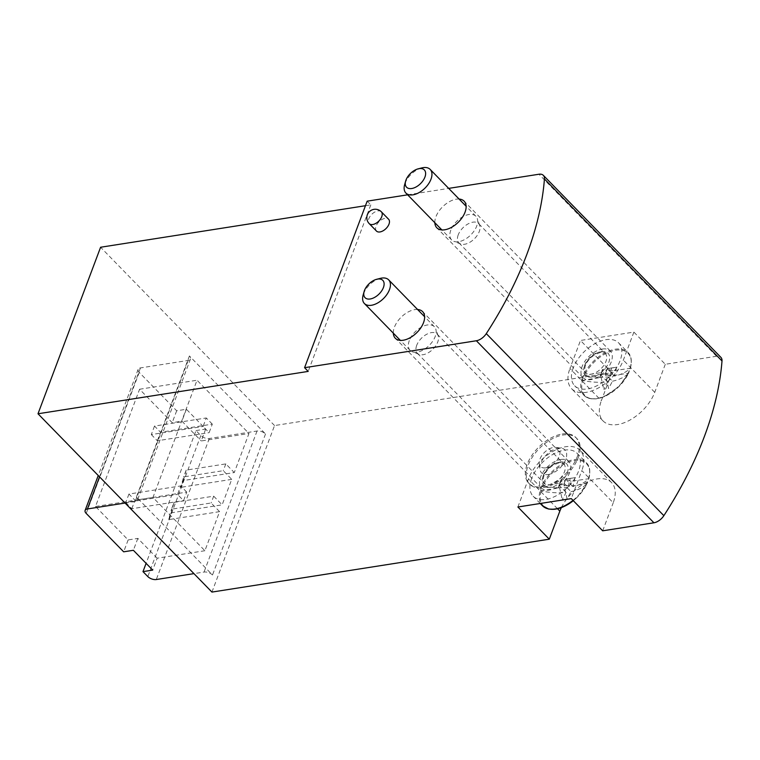 <?xml version="1.0" encoding="UTF-8"?>
<svg xmlns="http://www.w3.org/2000/svg" width="760" height="760" viewBox="0 0 760 760"><rect width="100%" height="100%" fill="white"/><g stroke="black" fill="none" stroke-linecap="round" stroke-linejoin="round"><path stroke-width="0.57" stroke-dasharray="3.8 2.85" d="M171.171 512.839L174.049 502.389L171.494 509.19L211.128 502.978L219.593 511.642L204.896 550.725L152.959 497.477L197.03 380.237L248.966 433.476L234.28 472.558L183.312 480.548L180.756 487.35L183.625 476.9L223.269 470.687L231.724 479.36L222.138 504.849L171.171 512.839L168.625 519.631L171.494 509.19M174.049 502.389L213.684 496.175L211.128 502.978M196.004 430.587L205.703 429.067L186.38 409.25L176.671 410.78L139.222 372.39A6.356 3.268 20.6 0 1 138.13 369.398A6.356 3.268 20.6 0 1 140.457 367.916L188.185 360.43A6.356 3.268 20.6 0 0 190.513 358.948A6.356 3.268 20.6 0 0 189.42 355.955L265.515 433.969A6.356 3.268 20.6 0 0 257.041 431.015L209.314 438.491A6.356 3.268 20.6 0 1 200.83 435.546L196.004 430.587L146.1 563.341M204.896 550.725L157.168 558.211L152.693 570.105M219.593 511.642L168.625 519.631M231.724 479.36L180.756 487.35M205.703 429.067L201.239 440.962L248.966 433.476M212.315 424.147L206.273 417.962L203.082 426.455L209.123 432.649L212.315 424.147L160.541 432.269L154.498 426.075L206.273 417.962M186.761 492.119L180.728 485.925L177.536 494.428L183.568 500.612L186.761 492.119L134.986 500.242L128.953 494.047L180.728 485.925M183.312 480.548L186.181 470.108L225.825 463.894L234.28 472.558M225.825 463.894L223.269 470.687M213.684 496.175L222.138 504.849M157.168 558.211L137.835 538.394L128.136 539.923L95.513 506.483L139.583 389.243L172.197 422.674L181.906 421.154L201.239 440.962M128.136 539.923L123.661 551.817M176.671 410.78L172.197 422.674M137.835 538.394L133.37 550.288M186.38 409.25L181.906 421.154M367.175 201.162L370.804 204.877L365.465 205.713M407.626 194.826L448.685 188.385M211.945 592.078L274.541 425.552L611.895 372.666L580.488 340.47L633.878 332.101L665.285 364.287L716.519 356.26A10.592 6.108 135.7 0 1 720.898 357.361M274.541 425.552L100.596 247.247M189.42 355.955L136.41 496.992L212.505 575.006A6.356 3.268 20.6 0 0 204.031 572.052L193.942 573.629M376.466 231.059A8.474 4.883 135.7 0 1 377.283 223.829A8.474 4.883 135.7 0 1 385.082 218.348A8.474 4.883 135.7 0 1 388.588 219.232M393.319 333.165A19.057 10.992 135.7 0 1 401.29 317.072A19.057 10.992 135.7 0 1 417.572 309.5M434.834 222.718A19.057 10.992 135.7 0 1 442.805 206.615A19.057 10.992 135.7 0 1 459.087 199.053M562.181 434.026A32.822 18.933 135.7 0 1 575.776 437.447A32.822 18.933 135.7 0 1 572.603 465.471A32.822 18.933 135.7 0 1 542.383 486.704A32.822 18.933 135.7 0 1 528.779 483.284A32.822 18.933 135.7 0 1 531.962 455.259A32.822 18.933 135.7 0 1 562.181 434.026M561.355 507.632A34.941 20.159 135.7 0 1 586.369 482.505A34.941 20.159 135.7 0 1 611.543 482.562A34.941 20.159 135.7 0 1 613.234 502.778L581.827 470.582L571.283 498.617M611.895 372.666L601.35 400.7L569.943 368.505L580.488 340.47M665.285 364.287L654.75 392.331A34.941 20.159 135.7 0 1 630.011 420.033A34.941 20.159 135.7 0 1 603.041 420.916A34.941 20.159 135.7 0 1 601.35 400.7M602.689 530.812L613.234 502.778M633.878 332.101L623.342 360.135A34.941 20.159 135.7 0 1 598.605 387.837A34.941 20.159 135.7 0 1 571.634 388.721A34.941 20.159 135.7 0 1 569.943 368.505M602.395 349.03A19.057 10.992 135.7 0 1 610.289 351.006A19.057 10.992 135.7 0 1 611.202 362.035A19.057 10.992 135.7 0 1 597.711 377.15A19.057 10.992 135.7 0 1 582.996 377.625A19.057 10.992 135.7 0 1 584.839 361.351A19.057 10.992 135.7 0 1 602.395 349.03M560.88 459.477A19.057 10.992 135.7 0 1 568.774 461.462A19.057 10.992 135.7 0 1 569.686 472.483A19.057 10.992 135.7 0 1 556.197 487.597A19.057 10.992 135.7 0 1 541.481 488.081A19.057 10.992 135.7 0 1 543.324 471.808A19.057 10.992 135.7 0 1 560.88 459.477M517.892 506.996L528.428 478.952A34.941 20.159 135.7 0 1 553.166 451.25A34.941 20.159 135.7 0 1 580.136 450.366A34.941 20.159 135.7 0 1 581.827 470.582M125.096 503.044L135.175 501.467A6.356 3.268 20.6 0 0 137.503 499.985A6.356 3.268 20.6 0 0 136.41 496.992M370.804 204.877L308.209 371.402M139.583 389.243L197.03 380.237M95.513 506.483L152.959 497.477M128.953 494.047L125.751 502.541L177.536 494.428M125.751 502.541L131.793 508.734L183.568 500.612M131.793 508.734L134.986 500.242M154.498 426.075L151.306 434.577L203.082 426.455M151.306 434.577L157.339 440.762L209.123 432.649M157.339 440.762L160.541 432.269M186.181 470.108L183.625 476.9M543.343 487.692A32.822 18.933 -44.3 0 0 573.572 466.459A32.822 18.933 -44.3 0 0 576.745 438.434A32.822 18.933 -44.3 0 0 540.018 447.801A32.822 18.933 -44.3 0 0 529.748 484.281A32.822 18.933 -44.3 0 0 543.343 487.692M548.311 474.497A16.378 9.443 -44.3 0 0 565.003 461.13A16.378 9.443 -44.3 0 0 561.26 448.153A16.378 9.443 -44.3 0 0 546.649 454.594A16.378 9.443 -44.3 0 0 539.856 469.034A16.378 9.443 -44.3 0 0 548.311 474.497M545.794 467.837A12.711 7.334 -44.3 0 0 558.742 457.463A12.711 7.334 -44.3 0 0 555.836 447.402A12.711 7.334 -44.3 0 0 544.502 452.39A12.711 7.334 -44.3 0 0 539.23 463.6A12.711 7.334 -44.3 0 0 545.794 467.837M609.539 376.874C601.872 377.644 593.531 377.169 584.516 375.449A30.172 17.404 -44.3 0 1 615.581 350.198A30.172 17.404 -44.3 0 1 630.363 368.267L630.448 368.04A30.514 17.604 135.7 0 1 628.529 373.141L610.736 375.934L612.655 370.832L630.363 368.267C626.649 371.972 621.328 374.594 614.394 376.115L616.597 367.166L611.743 367.925L609.539 376.874L602.423 369.578L601.872 372.523L584.079 375.316A30.514 17.604 135.7 0 0 582.996 377.881A30.514 17.604 135.7 0 0 582.16 380.409L582.606 380.551C591.603 382.261 599.944 382.745 607.62 381.976L603.744 389.205L608.598 388.445L605.359 373.92L612.475 381.216L608.598 388.445M601.872 372.523L599.953 377.615L582.16 380.409M614.394 376.115L607.278 368.818L602.423 369.578L600.505 374.68L607.62 381.976M610.736 375.934L605.359 373.92L600.505 374.68L603.744 389.205M612.475 381.216C619.409 379.687 624.73 377.074 628.444 373.359L628.444 373.359A30.172 17.404 -44.3 0 1 597.379 398.61A30.172 17.404 -44.3 0 1 582.606 380.551M600.505 374.68L599.953 377.615M573.183 368.001A30.704 17.717 -44.3 0 0 574.664 385.766A30.704 17.717 -44.3 0 0 609.017 376.998A30.704 17.717 -44.3 0 0 618.621 342.874A30.704 17.717 -44.3 0 0 594.918 343.653A30.704 17.717 -44.3 0 0 573.183 368.001M458.233 234.859A13.765 7.942 -44.3 0 0 458.897 242.829A13.765 7.942 -44.3 0 0 460.645 243.969A13.765 7.942 -44.3 0 0 474.297 238.896A13.765 7.942 -44.3 0 0 479.693 225.387A13.765 7.942 -44.3 0 0 478.601 223.601A13.765 7.942 -44.3 0 0 467.979 223.953A13.765 7.942 -44.3 0 0 458.233 234.859M450.822 230.137A16.938 9.775 -44.3 0 0 451.639 239.941A16.938 9.775 -44.3 0 0 453.805 241.338A16.938 9.775 -44.3 0 0 470.592 235.106A16.938 9.775 -44.3 0 0 477.242 218.481A16.938 9.775 -44.3 0 0 475.893 216.277A16.938 9.775 -44.3 0 0 462.821 216.704A16.938 9.775 -44.3 0 0 450.822 230.137M421.809 167.922A16.938 9.775 -44.3 0 0 405.099 183.264A16.938 9.775 -44.3 0 0 404.633 184.67M612.655 370.832L607.278 368.818L605.359 373.92M616.597 367.166L607.278 368.818M611.743 367.925L602.423 369.578M568.024 487.322C560.357 488.091 552.017 487.616 543.001 485.897A30.172 17.404 -44.3 0 1 574.066 460.645A30.172 17.404 -44.3 0 1 588.848 478.714L588.933 478.496A30.514 17.604 135.7 0 1 587.014 483.588L569.221 486.381L571.14 481.279L588.848 478.714C585.133 482.419 579.813 485.041 572.878 486.561L575.082 477.612L570.228 478.373L568.024 487.322L560.908 480.035L560.357 482.97L542.564 485.763A30.514 17.604 135.7 0 0 541.481 488.328A30.514 17.604 135.7 0 0 540.645 490.856L541.091 490.998C550.088 492.717 558.429 493.192 566.105 492.423L562.229 499.653L567.083 498.892L563.844 484.367L570.959 491.663L567.083 498.892M560.357 482.97L558.438 488.072L540.645 490.856M572.878 486.561L565.763 479.265L560.908 480.035L558.989 485.127L566.105 492.423M569.221 486.381L563.844 484.367L558.989 485.127L562.229 499.653M570.959 491.663C577.894 490.143 583.214 487.521 586.929 483.806L586.929 483.806A30.172 17.404 -44.3 0 1 573.306 500.688L577.096 497.344L586.986 483.73M558.989 485.127L558.438 488.072M531.667 478.448A30.704 17.717 -44.3 0 0 533.149 496.214A30.704 17.717 -44.3 0 0 567.501 487.454A30.704 17.717 -44.3 0 0 577.106 453.33A30.704 17.717 -44.3 0 0 553.403 454.1A30.704 17.717 -44.3 0 0 531.667 478.448M416.717 345.315A13.765 7.942 -44.3 0 0 417.382 353.276A13.765 7.942 -44.3 0 0 419.13 354.416A13.765 7.942 -44.3 0 0 432.772 349.344A13.765 7.942 -44.3 0 0 438.178 335.834A13.765 7.942 -44.3 0 0 437.085 334.048A13.765 7.942 -44.3 0 0 426.464 334.4A13.765 7.942 -44.3 0 0 416.717 345.315M409.308 340.594A16.938 9.775 -44.3 0 0 410.124 350.388A16.938 9.775 -44.3 0 0 412.291 351.794A16.938 9.775 -44.3 0 0 429.077 345.553A16.938 9.775 -44.3 0 0 435.727 328.928A16.938 9.775 -44.3 0 0 434.378 326.733A16.938 9.775 -44.3 0 0 421.306 327.161A16.938 9.775 -44.3 0 0 409.308 340.594M380.294 278.369A16.938 9.775 -44.3 0 0 363.584 293.712A16.938 9.775 -44.3 0 0 363.118 295.117M571.14 481.279L565.763 479.265L563.844 484.367M575.082 477.612L565.763 479.265M570.228 478.373L560.908 480.035M139.222 372.39L86.212 513.428M716.519 356.26L538.944 174.239M265.515 433.969L212.505 575.006M654.75 392.331L623.342 360.135M557.536 508.782L528.428 478.952M140.457 367.916L99.522 476.833M188.185 360.43L135.175 501.467M257.041 431.015L204.031 572.052M209.314 438.491L156.294 579.528M200.83 435.546L147.82 576.574M381.339 211.802A8.474 4.883 -44.3 0 0 377.834 210.919A8.474 4.883 -44.3 0 0 370.034 216.4A8.474 4.883 -44.3 0 0 369.217 223.63M582.492 377.549A30.704 17.717 -44.3 0 0 583.975 395.305A30.704 17.717 -44.3 0 0 618.327 386.545A30.704 17.717 -44.3 0 0 627.94 352.422A30.704 17.717 -44.3 0 0 604.238 353.2A30.704 17.717 -44.3 0 0 582.492 377.549M584.506 366.225A15.884 9.168 -44.3 0 0 598.567 374.404A15.884 9.168 -44.3 0 0 606.86 352.336A15.884 9.168 -44.3 0 0 584.506 366.225M584.915 364.733A13.765 7.942 -44.3 0 0 585.58 372.695A13.765 7.942 -44.3 0 0 600.98 368.762A13.765 7.942 -44.3 0 0 605.292 353.466A13.765 7.942 -44.3 0 0 594.662 353.818A13.765 7.942 -44.3 0 0 584.915 364.733M541.091 490.998A30.172 17.404 -44.3 0 0 549.927 509.133M572.992 500.375A30.704 17.717 -44.3 0 0 586.425 462.868A30.704 17.717 -44.3 0 0 562.723 463.647A30.704 17.717 -44.3 0 0 540.977 487.996A30.704 17.717 -44.3 0 0 542.459 505.761M542.991 476.672A15.884 9.168 -44.3 0 0 557.042 484.851A15.884 9.168 -44.3 0 0 565.345 462.783A15.884 9.168 -44.3 0 0 542.991 476.672M543.4 475.18A13.765 7.942 -44.3 0 0 544.065 483.141A13.765 7.942 -44.3 0 0 559.464 479.218A13.765 7.942 -44.3 0 0 563.778 463.923A13.765 7.942 -44.3 0 0 553.147 464.265A13.765 7.942 -44.3 0 0 543.4 475.18M603.041 420.916L571.634 388.721M611.543 482.562L580.136 450.366M568.774 461.462L422.608 311.628M541.481 488.081L395.323 338.248M138.13 369.398L98.239 475.522M190.513 358.948L137.503 499.985M610.289 351.006L464.123 201.181M582.996 377.625L436.838 227.8M576.745 438.434L575.776 437.447M529.748 484.281L528.779 483.284M539.23 463.6L539.856 469.034M555.836 447.402L561.26 448.153M628.501 373.274L618.611 386.887L603.858 396.796L596.41 398.81C590.719 399.323 586.568 398.154 583.975 395.305L574.664 385.766M630.439 368.134C632.139 360.848 631.313 355.613 627.94 352.422L618.621 342.874M458.897 242.829L585.58 372.695C584.506 373.094 584.402 370.776 585.285 365.731C587.043 361.342 590.235 357.647 594.871 354.644L600.286 352.478C603.06 352.194 604.722 352.526 605.292 353.466L478.601 223.601M479.693 225.387L477.242 218.481M460.645 243.969L453.805 241.338M475.893 216.277L466.127 206.264M451.639 239.941L441.873 229.928M588.924 478.581C590.625 471.305 589.798 466.06 586.425 462.868L577.106 453.33M540.246 503.49L533.149 496.214M417.382 353.276L544.065 483.141C542.991 483.541 542.887 481.222 543.77 476.178C545.528 471.789 548.72 468.094 553.356 465.101L558.771 462.925C561.545 462.65 563.207 462.983 563.778 463.923L437.085 334.048M438.178 335.834L435.727 328.928M419.13 354.416L412.291 351.794M434.378 326.733L424.612 316.711M410.124 350.388L400.358 340.375"/><path stroke-width="1.14" d="M146.1 563.341L142.984 571.625L152.693 570.105L133.37 550.288L123.661 551.817L86.212 513.428A6.356 3.268 20.6 0 1 85.12 510.435A6.356 3.268 20.6 0 1 87.447 508.953L125.096 503.044M448.685 188.385L538.944 174.239A10.592 6.108 135.7 0 1 543.333 175.341L720.898 357.361A10.592 6.108 135.7 0 1 722 360.971A317.67 183.255 135.7 0 1 663.86 515.66A10.592 6.108 135.7 0 1 653.923 522.785L602.689 530.812L571.283 498.617L517.892 506.996L549.299 539.192L211.945 592.078L38 413.772L308.209 371.402L304.579 367.688L367.175 201.162L407.626 194.826M365.465 205.713L100.596 247.247L38 413.772M543.333 175.341A10.592 6.108 135.7 0 1 544.436 178.942A317.67 183.255 135.7 0 1 486.286 333.63A10.592 6.108 135.7 0 1 476.358 340.755L304.579 367.688M381.339 211.802L388.588 219.232A8.474 4.883 135.7 0 1 387.771 226.461A8.474 4.883 135.7 0 1 379.971 231.942A8.474 4.883 135.7 0 1 376.466 231.059L369.217 223.63A8.474 4.883 -44.3 0 0 372.723 224.513A8.474 4.883 -44.3 0 0 380.522 219.032A8.474 4.883 -44.3 0 0 381.339 211.802A8.474 8.474 0 0 0 367.241 215.042A8.474 8.474 0 0 0 369.217 223.63M417.572 309.5A19.057 10.992 135.7 0 1 422.608 311.628A19.057 10.992 135.7 0 1 423.529 322.658A19.057 10.992 135.7 0 1 410.039 337.763A19.057 10.992 135.7 0 1 395.323 338.248A19.057 10.992 135.7 0 1 393.319 333.165M459.087 199.053A19.057 10.992 135.7 0 1 464.123 201.181A19.057 10.992 135.7 0 1 465.044 212.211A19.057 10.992 135.7 0 1 451.554 227.316A19.057 10.992 135.7 0 1 436.838 227.8A19.057 10.992 135.7 0 1 434.834 222.718M549.299 539.192L559.835 511.147A34.941 20.159 135.7 0 1 561.355 507.632M193.942 573.629L156.294 579.528A6.356 3.268 20.6 0 1 147.82 576.574L142.984 571.625M405.64 181.099L404.633 184.67A16.938 9.775 -44.3 0 0 405.916 193.068A16.938 9.775 -44.3 0 0 424.868 188.233A16.938 9.775 -44.3 0 0 430.169 169.404A16.938 9.775 -44.3 0 0 421.809 167.922L418.209 168.834A12.398 7.154 -44.3 0 0 405.983 180.063A12.398 7.154 -44.3 0 0 405.64 181.099A12.398 7.154 -44.3 0 0 412.709 188.318A12.398 7.154 -44.3 0 0 425.258 176.082A12.398 7.154 -44.3 0 0 418.209 168.834M364.125 291.545L363.118 295.117A16.938 9.775 -44.3 0 0 364.401 303.515A16.938 9.775 -44.3 0 0 383.353 298.68A16.938 9.775 -44.3 0 0 388.654 279.851A16.938 9.775 -44.3 0 0 380.294 278.369L376.694 279.281A12.398 7.154 -44.3 0 0 364.458 290.519A12.398 7.154 -44.3 0 0 364.125 291.545A12.398 7.154 -44.3 0 0 371.193 298.775A12.398 7.154 -44.3 0 0 383.743 286.529A12.398 7.154 -44.3 0 0 376.694 279.281M653.923 522.785L476.358 340.755M722 360.971L544.436 178.942M663.86 515.66L486.286 333.63M559.835 511.147L557.536 508.782M99.522 476.833L87.447 508.953M549.927 509.133A30.172 17.404 -44.3 0 0 573.306 500.688L562.343 507.243L554.895 509.257L548.682 509.067L542.459 505.761A30.704 17.717 -44.3 0 0 572.992 500.375M98.239 475.522L85.12 510.435M466.127 206.264L430.169 169.404M441.873 229.928L405.916 193.068M542.459 505.761L540.246 503.49M424.612 316.711L388.654 279.851M400.358 340.375L364.401 303.515"/></g></svg>
